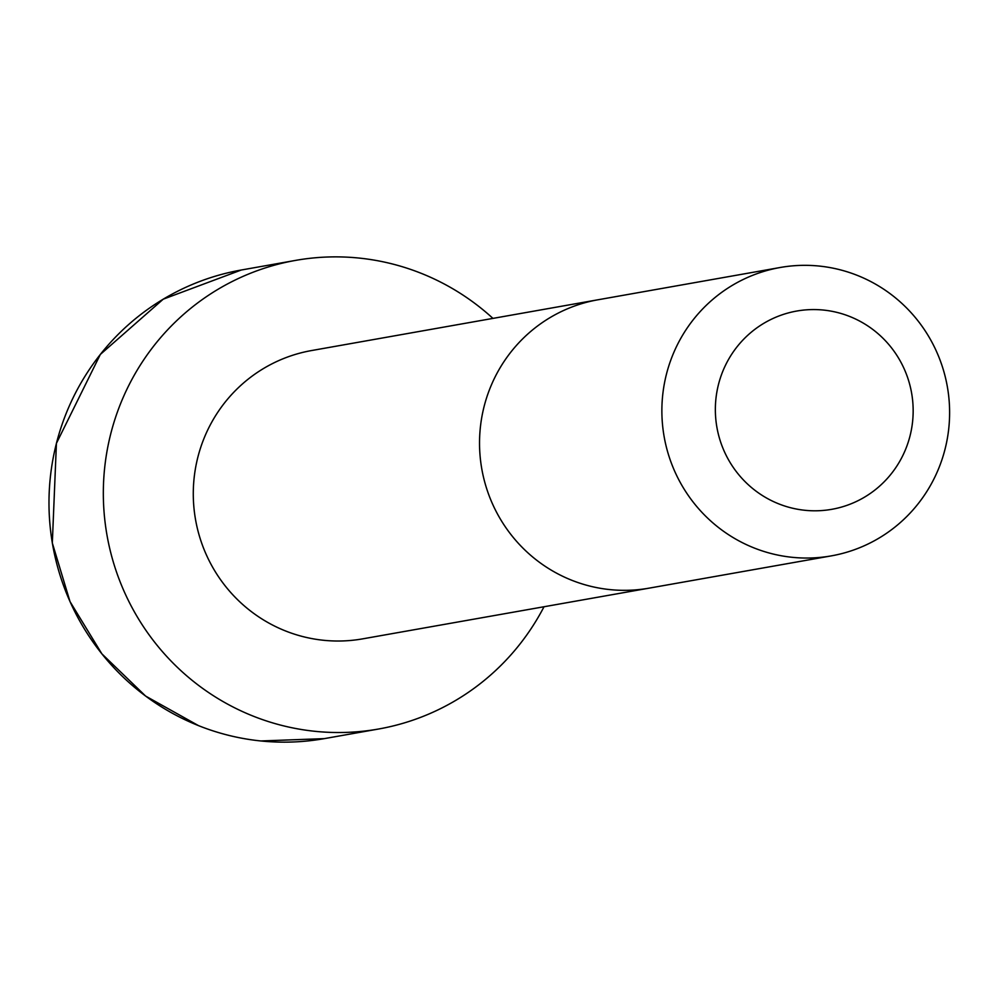 <?xml version="1.0" encoding="UTF-8"?>
<svg xmlns="http://www.w3.org/2000/svg" width="999" height="999" viewBox="0 0 999 999"><rect width="100%" height="100%" fill="white"/><g stroke="black" fill="none" stroke-linecap="round" stroke-linejoin="round"><path stroke-width="1.5" d="M831.28 555.881L648.95 588.174A146.428 143.794 -100 0 1 648.925 588.174L362.637 638.861A146.391 143.756 -100 0 1 195.567 519.767A146.391 143.756 -100 0 1 311.563 350.549L597.839 299.8A146.428 143.794 -100 0 1 597.864 299.8L780.194 267.495A146.428 143.794 -100 0 1 855.831 274.812A146.428 143.794 -100 0 1 949.05 425.549A146.428 143.794 -100 0 1 831.28 555.881A146.428 143.794 -100 0 1 664.16 436.775A146.428 143.794 -100 0 1 780.194 267.495M544.018 606.743A237.949 233.666 -100 0 1 378.621 729.008A237.949 233.666 -100 0 1 107.043 535.452A237.949 233.666 -100 0 1 295.617 260.389A237.949 233.666 -100 0 1 418.519 272.277A237.949 233.666 -100 0 1 492.944 318.394M848.7 316.084A100.674 98.851 -100 0 1 877.347 488.074A100.674 98.851 -100 0 1 716.745 426.386A100.674 98.851 -100 0 1 848.7 316.084M648.925 588.174A146.428 143.794 -100 0 1 481.818 469.068A146.428 143.794 -100 0 1 597.839 299.8M378.621 729.008L324.275 738.636A237.949 233.666 -100 0 1 52.697 545.079A237.949 233.666 -100 0 1 241.271 270.017L163.224 299.188L100.35 354.42L56.419 443.344L52.323 543.006L70.017 601.61L101.873 653.833L145.629 696.078L198.476 725.611M295.617 260.389L241.271 270.017M260.914 740.958L324.275 738.636"/></g></svg>

